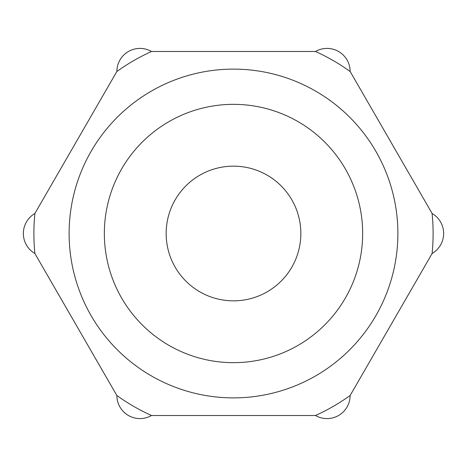 <?xml version="1.0" encoding="UTF-8"?>
<svg xmlns="http://www.w3.org/2000/svg" width="467" height="467" viewBox="0 0 467 467"><rect width="100%" height="100%" fill="white"/><g stroke="black" fill="none" stroke-linecap="round" stroke-linejoin="round"><path stroke-width="0.7" d="M116.838 71.533L34.902 213.448A199.607 199.607 0 0 0 34.897 213.501A199.607 199.607 0 0 0 34.897 253.499A199.607 199.607 0 0 0 34.902 253.552L116.838 395.467A199.607 199.607 0 0 0 116.878 395.496A199.607 199.607 0 0 0 151.518 415.496A199.607 199.607 0 0 0 151.565 415.519L315.435 415.519A199.607 199.607 0 0 0 315.482 415.496A199.607 199.607 0 0 0 350.122 395.496A199.607 199.607 0 0 0 350.162 395.467L432.098 253.552A199.607 199.607 0 0 0 432.103 253.499A23.093 23.093 0 0 0 432.103 213.501A199.607 199.607 0 0 0 432.098 213.448L350.162 71.533A199.607 199.607 0 0 0 350.122 71.504A199.607 199.607 0 0 0 315.482 51.504A199.607 199.607 0 0 0 315.435 51.481L151.565 51.481A199.607 199.607 0 0 0 151.518 51.504A23.093 23.093 0 0 0 116.878 71.504A199.607 199.607 0 0 0 116.838 71.533A199.607 199.607 0 0 1 116.878 71.504A199.607 199.607 0 0 1 151.518 51.504A199.607 199.607 0 0 1 151.565 51.481M233.5 362.661A129.161 129.161 0 0 0 345.352 168.92A129.161 129.161 0 0 0 121.648 168.92A129.161 129.161 0 0 0 233.5 362.661M300.847 233.5A67.347 67.347 0 0 1 233.5 300.847A67.347 67.347 0 0 1 166.153 233.5A67.347 67.347 0 0 1 233.5 166.153A67.347 67.347 0 0 1 300.847 233.5M116.838 395.467A199.607 199.607 0 0 0 116.878 395.496A23.093 23.093 0 0 0 151.518 415.496A199.607 199.607 0 0 0 151.565 415.519M315.435 415.519A199.607 199.607 0 0 0 315.482 415.496A23.093 23.093 0 0 0 350.122 395.496A199.607 199.607 0 0 0 350.162 395.467M34.902 213.448A199.607 199.607 0 0 0 34.897 213.501A23.093 23.093 0 0 0 34.897 253.499A199.607 199.607 0 0 0 34.902 253.552M350.162 71.533A199.607 199.607 0 0 0 350.122 71.504A23.093 23.093 0 0 0 315.482 51.504A199.607 199.607 0 0 0 315.435 51.481M432.098 253.552A199.607 199.607 0 0 0 432.103 253.499A199.607 199.607 0 0 0 432.103 213.501A199.607 199.607 0 0 0 432.098 213.448M69.116 233.5A164.384 164.384 0 0 0 315.692 375.859A164.384 164.384 0 0 0 315.692 91.141A164.384 164.384 0 0 0 69.116 233.5"/></g></svg>
